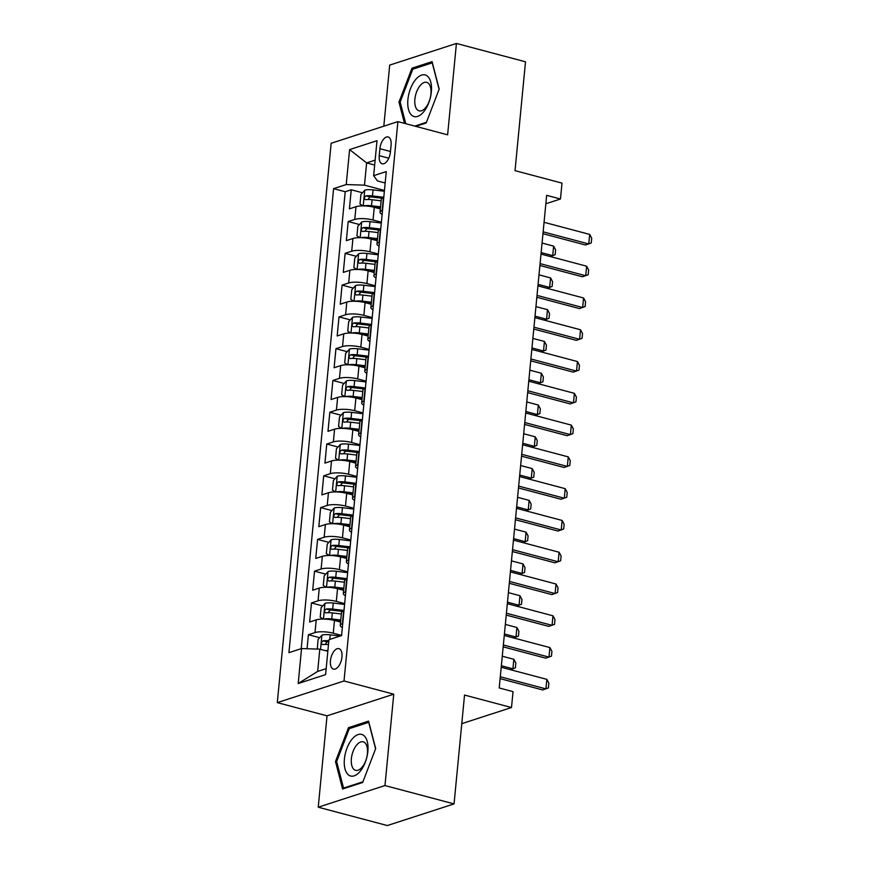<?xml version="1.0" encoding="UTF-8"?>
<svg xmlns="http://www.w3.org/2000/svg" width="869" height="869" viewBox="0 0 869 869"><rect width="100%" height="100%" fill="white"/><g stroke="black" fill="none" stroke-linecap="round" stroke-linejoin="round"><path stroke-width="1.3" d="M341.962 657.018A10.602 5.366 -75.1 0 0 338.921 648.632A10.602 5.366 -75.1 0 0 330.426 660.755A10.602 5.366 -75.1 0 0 333.479 669.13A10.602 5.366 -75.1 0 0 341.962 657.018M318.239 807.203L387.324 825.55L454.052 803.901L384.967 785.554L393.766 694.19L344.026 680.981L277.298 702.619L327.037 715.828L318.239 807.203L384.967 785.554M344.026 680.981L397.893 121.617L331.154 143.266L277.298 702.619M397.893 121.617L447.622 134.825L456.421 43.45L389.692 65.099L383.816 126.179M456.421 43.45L525.506 61.797L515.024 170.65L562.004 183.12L560.472 199.012L546.655 195.34L499.219 687.966L513.036 691.637L511.504 707.529L464.535 695.048L454.052 803.901M380.361 208.918L374.267 207.3A13.252 3.552 -174.5 0 0 355.997 206.703L349.414 208.842L351.25 189.779L362.492 192.766M381.382 222.236L373.04 220.02A13.252 3.552 -174.5 0 0 354.769 219.422L348.187 221.552L359.44 224.539M348.187 221.552L346.351 240.626L352.933 238.486A13.252 3.552 -174.5 0 1 371.204 239.084L377.298 240.702M374.235 272.486L368.141 270.867A13.252 3.552 -174.5 0 0 349.881 270.27L343.298 272.41L345.134 253.335L356.377 256.322M371.182 304.269L365.078 302.651A13.252 3.552 -174.5 0 0 346.818 302.054L340.235 304.193L342.071 285.119L353.314 288.106M368.119 336.053L362.025 334.435A13.252 3.552 -174.5 0 0 343.755 333.837L337.172 335.966L339.008 316.903L350.25 319.89M365.056 367.826L358.962 366.207A13.252 3.552 -174.5 0 0 340.691 365.621L334.109 367.75L335.945 348.686L347.198 351.673M361.993 399.61L355.899 397.991A13.252 3.552 -174.5 0 0 337.639 397.405L331.056 399.534L332.892 380.47L344.135 383.457M358.94 431.393L352.847 429.775A13.252 3.552 -174.5 0 0 334.576 429.177L327.993 431.317L329.829 412.243L341.072 415.23M355.877 463.177L349.783 461.558A13.252 3.552 -174.5 0 0 331.513 460.961L324.93 463.101L326.766 444.026L338.019 447.014M352.814 494.961L346.72 493.342A13.252 3.552 -174.5 0 0 328.449 492.745L321.867 494.885L323.702 475.81L334.956 478.797M349.762 526.744L343.657 525.126A13.252 3.552 -174.5 0 0 325.397 524.528L318.814 526.657L320.65 507.594L331.893 510.581M346.698 558.528L340.605 556.91A13.252 3.552 -174.5 0 0 322.334 556.312L315.751 558.441L317.587 539.377L328.83 542.365M343.635 590.301L337.541 588.682A13.252 3.552 -174.5 0 0 319.271 588.096L312.688 590.225L314.524 571.161L325.777 574.148M340.572 622.085L334.478 620.466A13.252 3.552 -174.5 0 0 316.218 619.869L309.636 622.008L311.471 602.934L322.714 605.921M379.905 148.697L379.232 155.681A10.276 5.192 -75.1 0 0 382.186 163.796A10.276 5.192 -75.1 0 0 390.42 152.053L391.093 145.069A10.276 5.192 -75.1 0 0 388.139 136.954A10.276 5.192 -75.1 0 0 379.905 148.697L390.463 151.499M374.658 165.034L366.631 162.905L364.491 185.151L346.231 184.554L333.598 188.649L288.921 652.673L301.543 648.567L298.186 683.534L325.593 674.637L328.96 639.682L341.582 635.587L386.26 171.573L373.637 175.668L377.483 180.937L385.163 182.979M346.231 184.554L349.599 149.598L377.005 140.702L373.637 175.668M341.604 635.402L333.262 633.186L334.478 620.466M344.667 603.618L336.314 601.402L337.541 588.682M347.719 571.835L339.377 569.619L340.605 556.91M350.783 540.051L342.44 537.835L343.657 525.126M353.846 508.267L345.493 506.051L346.72 493.342M356.909 476.484L348.556 474.268L349.783 461.558M359.962 444.711L351.619 442.484L352.847 429.775M363.025 412.927L354.682 410.711L355.899 397.991M366.088 381.143L357.735 378.927L358.962 366.207M369.14 349.36L360.798 347.144L362.025 334.435M372.204 317.576L363.861 315.36L365.078 302.651M375.267 285.792L366.914 283.576L368.141 270.867M378.33 254.02L369.977 251.793L371.204 239.084M351.25 189.779L345.21 191.734L301.206 648.687M333.262 633.186A13.252 3.552 5.5 0 0 314.991 632.589L308.408 634.718L307.05 648.752M311.471 602.934L318.054 600.805A13.252 3.552 5.5 0 1 336.314 601.402M314.524 571.161L321.106 569.021A13.252 3.552 5.5 0 1 339.377 569.619M317.587 539.377L324.17 537.238A13.252 3.552 5.5 0 1 342.44 537.835M320.65 507.594L327.233 505.454A13.252 3.552 5.5 0 1 345.493 506.051M323.702 475.81L330.285 473.681A13.252 3.552 5.5 0 1 348.556 474.268M326.766 444.026L333.348 441.897A13.252 3.552 5.5 0 1 351.619 442.484M329.829 412.243L336.412 410.114A13.252 3.552 5.5 0 1 354.682 410.711M332.892 380.47L339.475 378.33A13.252 3.552 5.5 0 1 357.735 378.927M335.945 348.686L342.527 346.546A13.252 3.552 5.5 0 1 360.798 347.144M339.008 316.903L345.59 314.763A13.252 3.552 5.5 0 1 363.861 315.36M342.071 285.119L348.654 282.99A13.252 3.552 5.5 0 1 366.914 283.576M345.134 253.335L351.717 251.206A13.252 3.552 5.5 0 1 369.977 251.793M382.523 210.417L382.186 210.526A13.252 3.552 -174.5 0 0 380.046 212.188A13.252 3.552 -174.5 0 0 382.143 214.404M383.75 197.708L383.414 197.817A13.252 3.552 -174.5 0 0 381.263 199.479L380.046 212.188M380.687 229.492L380.35 229.601A13.252 3.552 -174.5 0 0 378.211 231.263L376.983 243.972A13.252 3.552 5.5 0 1 379.123 242.31L379.46 242.201M377.624 261.265L377.287 261.384A13.252 3.552 -174.5 0 0 375.147 263.046L373.92 275.755A13.252 3.552 5.5 0 1 376.06 274.093L376.407 273.985M374.572 293.049L374.224 293.157A13.252 3.552 -174.5 0 0 372.084 294.83L370.867 307.539A13.252 3.552 5.5 0 1 373.007 305.877L373.344 305.769M371.508 324.832L371.172 324.941A13.252 3.552 -174.5 0 0 369.032 326.603L367.804 339.323A13.252 3.552 5.5 0 1 369.944 337.661L370.281 337.541M368.445 356.616L368.108 356.724A13.252 3.552 -174.5 0 0 365.968 358.386L364.741 371.106A13.252 3.552 5.5 0 1 366.881 369.434L367.218 369.325M365.382 388.4L365.045 388.508A13.252 3.552 -174.5 0 0 362.905 390.17L361.678 402.879A13.252 3.552 5.5 0 1 363.829 401.217L364.165 401.109M362.33 420.183L361.993 420.292A13.252 3.552 -174.5 0 0 359.842 421.954L358.625 434.663A13.252 3.552 5.5 0 1 360.765 433.001L361.102 432.892M359.266 451.956L358.93 452.076A13.252 3.552 -174.5 0 0 356.79 453.737L355.562 466.447A13.252 3.552 5.5 0 1 357.702 464.785L358.039 464.676M356.203 483.74L355.866 483.848A13.252 3.552 -174.5 0 0 353.726 485.521L352.499 498.23A13.252 3.552 5.5 0 1 354.639 496.568L354.986 496.46M353.151 515.523L352.803 515.632A13.252 3.552 -174.5 0 0 350.663 517.294L349.447 530.014A13.252 3.552 5.5 0 1 351.587 528.352L351.923 528.233M350.088 547.307L349.751 547.416A13.252 3.552 -174.5 0 0 347.6 549.078L346.383 561.798A13.252 3.552 5.5 0 1 348.523 560.125L348.86 560.016M347.024 579.091L346.688 579.199A13.252 3.552 -174.5 0 0 344.548 580.861L343.32 593.57A13.252 3.552 5.5 0 1 345.46 591.908L345.797 591.8M343.961 610.874L343.624 610.983A13.252 3.552 -174.5 0 0 341.484 612.645L340.257 625.354A13.252 3.552 5.5 0 1 342.408 623.692L342.744 623.584M384.446 190.452L364.491 185.151M461.776 723.66L511.504 707.529M545.841 203.759L560.472 199.012M375.136 160.146L366.631 162.905L349.599 149.598M327.841 651.305L319.814 649.165L317.674 671.411L326.168 668.663M345.21 191.734L333.598 188.649M308.408 634.718L319.651 637.705M379.08 246.188A13.252 3.552 5.5 0 1 376.983 243.972M376.016 277.961A13.252 3.552 5.5 0 1 373.92 275.755M372.964 309.744A13.252 3.552 5.5 0 1 370.867 307.539M369.901 341.528A13.252 3.552 5.5 0 1 367.804 339.323M366.837 373.312A13.252 3.552 5.5 0 1 364.741 371.106M363.774 405.095A13.252 3.552 5.5 0 1 361.678 402.879M360.722 436.879A13.252 3.552 5.5 0 1 358.625 434.663M357.659 468.652A13.252 3.552 5.5 0 1 355.562 466.447M354.595 500.435A13.252 3.552 5.5 0 1 352.499 498.23M351.543 532.219A13.252 3.552 5.5 0 1 349.447 530.014M348.48 564.003A13.252 3.552 5.5 0 1 346.383 561.798M345.417 595.786A13.252 3.552 5.5 0 1 343.32 593.57M301.543 648.567L319.814 649.165M342.353 627.57A13.252 3.552 5.5 0 1 340.257 625.354M298.186 683.534L317.674 671.411M415.795 126.363L426.179 122.996L439.182 89.072L432.089 61.656L411.982 68.184L398.99 102.107L404.487 123.365M393.766 694.19L327.037 715.828M362.677 782.469L375.68 748.546L368.586 721.14L348.491 727.657L335.488 761.581L342.582 788.998L362.677 782.469M400.261 102.444L398.99 102.107M414.1 68.738L411.982 68.184M336.77 761.928L335.488 761.581M350.609 728.222L348.491 727.657M544.059 222.301L589.693 234.413L591.702 238.193L591.246 242.962L585.521 245.004L542.962 233.707M589.693 234.413L588.769 243.95L543.136 231.838M363.905 205.899A8.777 2.346 5.5 0 1 371.508 205.779L380.557 206.855M374.028 207.246L380.448 208.006M363.014 205.888L359.994 204.052L360.917 194.515L364.828 190.17A8.777 2.346 5.5 0 1 373.04 189.887L384.37 191.245M383.794 197.285L372.464 195.927A8.777 2.346 -174.5 0 0 365.947 195.862C363.981 197.459 363.85 198.729 365.577 199.674A8.777 2.346 5.5 0 1 372.095 199.74L381.143 200.815M367.967 199.512L369.922 196.915A4.475 1.195 5.5 0 1 371.975 197.035L382.317 198.273M550.099 256.496L552.706 255.649L553.618 246.123L542.06 243.048M553.618 246.123L555.628 249.892L555.172 254.66L552.706 255.649L541.137 252.586M431.361 91.929A21.54 10.895 -75.1 0 0 421.628 75.082A21.54 10.895 -75.1 0 0 407.909 99.544A21.54 10.895 -75.1 0 0 417.641 116.392A21.54 10.895 -75.1 0 0 431.361 91.929M430.926 94.004A14.751 7.452 -75.1 0 0 426.69 82.349A14.751 7.452 -75.1 0 0 414.882 99.207A14.751 7.452 -75.1 0 0 419.119 110.863A14.751 7.452 -75.1 0 0 430.926 94.004M405.769 123.702L400.164 102.053L412.764 69.183L432.23 62.861L439.084 89.322M426.44 122.323L414.774 126.103M363.72 735.424A21.54 10.895 -75.1 0 0 346.981 748.176A21.54 10.895 -75.1 0 0 348.556 775.007A21.54 10.895 -75.1 0 0 365.295 762.243A21.54 10.895 -75.1 0 0 363.72 735.424M364.6 742.528A14.751 7.452 -75.1 0 0 363.188 741.822A14.751 7.452 -75.1 0 0 352.629 752.695A14.751 7.452 -75.1 0 0 354.215 769.63A14.751 7.452 -75.1 0 0 355.617 770.336A14.751 7.452 -75.1 0 0 366.175 759.463A14.751 7.452 -75.1 0 0 364.6 742.528M362.938 781.796L343.537 788.085L336.661 761.526L349.262 728.656L368.728 722.335L375.582 748.796M344.548 788.357L343.537 788.085M540.996 254.085L586.629 266.196L588.639 269.977L588.183 274.745L582.469 276.787L539.899 265.479M586.629 266.196L585.717 275.734L540.083 263.611M537.933 285.868L583.566 297.98L585.576 301.76L585.119 306.529L579.406 308.571L536.836 297.263M583.566 297.98L582.654 307.517L537.02 295.395M534.88 317.641L580.514 329.764L582.523 333.544L582.056 338.313L576.343 340.355L533.783 329.047M580.514 329.764L579.59 339.301L533.957 327.178M531.817 349.425L577.451 361.547L579.46 365.328L579.004 370.085L573.29 372.138L530.72 360.831M577.451 361.547L576.527 371.085L530.894 358.962M360.841 237.682A8.777 2.346 5.5 0 1 368.456 237.552L377.494 238.638M370.976 239.029L377.385 239.79M359.962 237.672L356.942 235.836L357.854 226.298L361.776 221.953A8.777 2.346 5.5 0 1 369.988 221.671L381.306 223.029M380.731 229.058L369.401 227.7A8.777 2.346 -174.5 0 0 362.884 227.645C360.917 229.242 360.798 230.513 362.514 231.458A8.777 2.346 5.5 0 1 369.032 231.523L378.08 232.599M364.915 231.295L366.859 228.699A4.475 1.195 5.5 0 1 368.923 228.808L379.253 230.057M547.035 288.28L549.642 287.433L550.566 277.906L538.997 274.832M550.566 277.906L552.575 281.675L552.108 286.444L549.642 287.433L538.085 284.369M357.789 269.466A8.777 2.346 5.5 0 1 365.393 269.336L374.441 270.422M367.913 270.802L374.322 271.573M356.898 269.455L353.879 267.619L354.791 258.082L358.712 253.737A8.777 2.346 5.5 0 1 366.924 253.444L378.254 254.802M377.667 260.841L366.338 259.483A8.777 2.346 -174.5 0 0 359.82 259.418C357.854 261.026 357.735 262.297 359.451 263.242A8.777 2.346 5.5 0 1 365.968 263.296L375.017 264.382M361.852 263.079L363.796 260.483A4.475 1.195 5.5 0 1 365.86 260.591L376.201 261.83M543.983 320.064L546.579 319.216L547.503 309.679L535.934 306.616M547.503 309.679L549.512 313.459L549.056 318.228L546.579 319.216L535.022 316.142M354.726 301.25A8.777 2.346 5.5 0 1 362.33 301.119L371.378 302.206M364.85 302.586L371.269 303.357M353.835 301.239L350.815 299.392L351.739 289.866L355.649 285.51A8.777 2.346 5.5 0 1 363.861 285.228L375.191 286.585M374.604 292.625L363.285 291.267A8.777 2.346 -174.5 0 0 356.757 291.202C354.802 292.81 354.671 294.08 356.399 295.015A8.777 2.346 5.5 0 1 362.916 295.08L371.954 296.166M358.788 294.852L360.733 292.266A4.475 1.195 5.5 0 1 362.797 292.375L373.138 293.613M540.92 351.847L543.527 351L544.439 341.463L532.882 338.399M544.439 341.463L546.449 345.243L545.993 350.011L543.527 351L531.958 347.926M351.663 333.033A8.777 2.346 5.5 0 1 359.277 332.903L368.315 333.989M361.797 334.369L368.206 335.141M350.783 333.012L347.752 331.176L348.675 321.649L352.586 317.294A8.777 2.346 5.5 0 1 360.798 317.011L372.128 318.369M371.552 324.409L360.222 323.051A8.777 2.346 -174.5 0 0 353.705 322.986C351.739 324.582 351.619 325.853 353.335 326.798A8.777 2.346 5.5 0 1 359.853 326.863L368.901 327.95M355.725 326.635L357.68 324.039A4.475 1.195 5.5 0 1 359.744 324.159L370.075 325.397M537.857 383.631L540.464 382.784L541.376 373.246L529.818 370.172M541.376 373.246L543.386 377.027L542.929 381.795L540.464 382.784L528.906 379.71M528.754 381.209L574.387 393.331L576.397 397.1L575.941 401.869L570.227 403.911L527.657 392.614M574.387 393.331L573.475 402.858L527.841 390.746M348.61 364.806A8.777 2.346 5.5 0 1 356.214 364.687L365.252 365.773M358.734 366.153L365.143 366.924M347.719 364.795L344.7 362.96L345.612 353.422L349.534 349.077A8.777 2.346 5.5 0 1 357.746 348.795L369.064 350.153M368.489 356.192L357.159 354.834A8.777 2.346 -174.5 0 0 350.642 354.769C348.675 356.366 348.556 357.637 350.272 358.582A8.777 2.346 5.5 0 1 356.79 358.647L365.838 359.733M352.673 358.419L354.617 355.823A4.475 1.195 5.5 0 1 356.681 355.942L367.022 357.181M534.793 415.404L537.4 414.567L538.324 405.03L526.755 401.956M538.324 405.03L540.333 408.81L539.866 413.568L537.4 414.567L525.843 411.493M525.702 412.992L571.324 425.115L573.344 428.884L572.877 433.653L567.164 435.695L524.594 424.398M571.324 425.115L570.412 434.641L524.778 422.53M345.547 396.59A8.777 2.346 5.5 0 1 353.151 396.47L362.199 397.546M355.671 397.937L362.091 398.708M344.656 396.579L341.636 394.743L342.56 385.206L346.47 380.861A8.777 2.346 5.5 0 1 354.682 380.579L366.012 381.936M365.425 387.976L354.096 386.618A8.777 2.346 -174.5 0 0 347.578 386.553C345.612 388.15 345.493 389.421 347.209 390.366A8.777 2.346 5.5 0 1 353.737 390.431L362.775 391.517M349.61 390.203L351.554 387.607A4.475 1.195 5.5 0 1 353.618 387.726L363.959 388.964M531.741 447.187L534.337 446.34L535.261 436.814L523.703 433.74M535.261 436.814L537.27 440.583L536.814 445.352L534.337 446.34L522.78 443.277M522.638 444.776L568.272 456.888L570.281 460.668L569.825 465.436L564.1 467.479L521.541 456.171M568.272 456.888L567.348 466.425L521.715 454.302M342.484 428.374A8.777 2.346 5.5 0 1 350.088 428.243L359.136 429.329M352.608 429.721L359.027 430.481M341.593 428.363L338.573 426.527L339.497 416.99L343.407 412.645A8.777 2.346 5.5 0 1 351.619 412.362L362.949 413.72M362.362 419.749L351.043 418.391A8.777 2.346 -174.5 0 0 344.515 418.337C342.56 419.933 342.429 421.204 344.157 422.149A8.777 2.346 5.5 0 1 350.674 422.215L359.723 423.29M346.546 421.986L348.502 419.39A4.475 1.195 5.5 0 1 350.555 419.499L360.896 420.748M528.678 478.971L531.285 478.124L532.197 468.597L520.64 465.523M532.197 468.597L534.207 472.367L533.751 477.135L531.285 478.124L519.716 475.061M519.575 476.56L565.208 488.671L567.218 492.451L566.762 497.22L561.048 499.262L518.478 487.954M565.208 488.671L564.296 498.209L518.663 486.086M339.421 460.157A8.777 2.346 5.5 0 1 347.035 460.027L356.073 461.113M349.555 461.493L355.964 462.265M338.541 460.146L335.521 458.311L336.433 448.773L340.344 444.428A8.777 2.346 5.5 0 1 348.556 444.135L359.885 445.493M359.31 451.532L347.98 450.175A8.777 2.346 -174.5 0 0 341.463 450.109C339.497 451.717 339.377 452.988 341.093 453.933A8.777 2.346 5.5 0 1 347.611 453.987L356.659 455.074M343.494 453.77L345.438 451.174A4.475 1.195 5.5 0 1 347.502 451.283L357.832 452.521M525.615 510.755L528.222 509.907L529.134 500.37L517.576 497.307M529.134 500.37L531.144 504.15L530.687 508.919L528.222 509.907L516.664 506.833M516.512 508.332L562.145 520.455L564.155 524.235L563.699 529.004L557.985 531.046L515.415 519.738M562.145 520.455L561.233 529.992L515.599 517.87M336.368 491.941A8.777 2.346 5.5 0 1 343.972 491.811L353.02 492.897M346.492 493.277L352.901 494.048M335.477 491.93L332.458 490.094L333.37 480.557L337.291 476.201A8.777 2.346 5.5 0 1 345.504 475.919L356.833 477.277M356.247 483.316L344.917 481.958A8.777 2.346 -174.5 0 0 338.399 481.893C336.433 483.501 336.314 484.772 338.03 485.706A8.777 2.346 5.5 0 1 344.548 485.771L353.596 486.857M340.431 485.554L342.375 482.958A4.475 1.195 5.5 0 1 344.439 483.066L354.78 484.305M522.551 542.538L525.158 541.691L526.082 532.154L514.513 529.091M526.082 532.154L528.091 535.934L527.635 540.703L525.158 541.691L513.601 538.617M513.46 540.116L559.093 552.239L561.102 556.019L560.635 560.777L554.922 562.83L512.362 551.522M559.093 552.239L558.17 561.776L512.536 549.653M333.305 523.725A8.777 2.346 5.5 0 1 340.909 523.594L349.957 524.68M343.429 525.061L349.849 525.832M332.414 523.714L329.394 521.867L330.318 512.341L334.228 507.985A8.777 2.346 5.5 0 1 342.44 507.702L353.77 509.06M353.183 515.1L341.854 513.742A8.777 2.346 -174.5 0 0 335.336 513.677C333.37 515.274 333.251 516.555 334.978 517.489A8.777 2.346 5.5 0 1 341.495 517.555L350.533 518.641M337.368 517.327L339.312 514.73A4.475 1.195 5.5 0 1 341.376 514.85L351.717 516.088M519.499 574.322L522.095 573.475L523.019 563.938L511.461 560.863M523.019 563.938L525.028 567.718L524.572 572.486L522.095 573.475L510.537 570.401M510.396 571.9L556.03 584.022L558.039 587.792L557.583 592.56L551.858 594.602L509.299 583.305M556.03 584.022L555.106 593.549L509.473 581.437M330.242 555.497A8.777 2.346 5.5 0 1 337.845 555.378L346.894 556.464M340.376 556.844L346.785 557.616M329.351 555.487L326.331 553.651L327.255 544.113L331.165 539.768A8.777 2.346 5.5 0 1 339.377 539.486L350.707 540.844M350.131 546.883L338.801 545.526A8.777 2.346 -174.5 0 0 332.284 545.46C330.318 547.057 330.187 548.328 331.915 549.273A8.777 2.346 5.5 0 1 338.432 549.338L347.481 550.425M334.304 549.11L336.26 546.514A4.475 1.195 5.5 0 1 338.313 546.634L348.654 547.872M516.436 606.095L519.043 605.259L519.955 595.721L508.398 592.647M519.955 595.721L521.965 599.501L521.509 604.259L519.043 605.259L507.474 602.184M507.333 603.683L552.966 615.806L554.976 619.575L554.52 624.344L548.806 626.386L506.236 615.089M552.966 615.806L552.054 625.332L506.421 613.221M327.178 587.281A8.777 2.346 5.5 0 1 334.793 587.162L343.831 588.237M337.313 588.628L343.722 589.399M326.299 587.27L323.279 585.434L324.191 575.897L328.113 571.552A8.777 2.346 5.5 0 1 336.325 571.27L347.643 572.628M347.068 578.667L335.738 577.309A8.777 2.346 -174.5 0 0 329.221 577.244C327.255 578.841 327.135 580.112 328.851 581.057A8.777 2.346 5.5 0 1 335.369 581.122L344.417 582.208M331.252 580.894L333.196 578.298A4.475 1.195 5.5 0 1 335.26 578.417L345.59 579.656M513.373 637.879L515.98 637.031L516.903 627.505L505.334 624.431M516.903 627.505L518.912 631.274L518.445 636.043L515.98 637.031L504.422 633.968M504.27 635.467L549.903 647.579L551.913 651.359L551.457 656.128L545.743 658.17L503.173 646.862M549.903 647.579L548.991 657.116L503.357 644.994M324.126 619.065A8.777 2.346 5.5 0 1 331.73 618.945L340.778 620.021M334.25 620.412L340.659 621.172M323.235 619.054L320.216 617.218L321.128 607.681L325.049 603.336A8.777 2.346 5.5 0 1 333.262 603.053L344.591 604.411M344.005 610.44L332.675 609.093A8.777 2.346 -174.5 0 0 326.157 609.028C324.191 610.625 324.072 611.895 325.788 612.841A8.777 2.346 5.5 0 1 332.316 612.906L341.354 613.981M328.189 612.678L330.133 610.081A4.475 1.195 5.5 0 1 332.197 610.201L342.538 611.439M510.32 669.662L512.916 668.815L513.84 659.289L502.271 656.214M513.84 659.289L515.849 663.058L515.393 667.826L512.916 668.815L501.359 665.752M501.217 667.251L546.851 679.362L548.86 683.143L548.393 687.911L542.68 689.953L500.12 678.646M546.851 679.362L545.928 688.9L500.294 676.777M324.81 650.49A8.777 2.346 5.5 0 1 327.906 650.642M317.294 649.089L318.076 639.465L321.986 635.12A8.777 2.346 5.5 0 1 330.198 634.826L340.213 636.032M328.851 640.79A8.777 2.346 -174.5 0 0 323.094 640.811C321.139 642.408 321.009 643.679 322.736 644.624A8.777 2.346 5.5 0 1 328.482 644.602M325.125 644.461L327.07 641.865A4.475 1.195 5.5 0 1 328.743 641.93M512.732 694.744L512.265 699.632M373.04 220.02L374.267 207.3M354.769 219.422L355.997 206.703M314.991 632.589L316.218 619.869M318.054 600.805L319.271 588.096M321.106 569.021L322.334 556.312M324.17 537.238L325.397 524.528M327.233 505.454L328.449 492.745M330.285 473.681L331.513 460.961M333.348 441.897L334.576 429.177M336.412 410.114L337.639 397.405M339.475 378.33L340.691 365.621M342.527 346.546L343.755 333.837M345.59 314.763L346.818 302.054M348.654 282.99L349.881 270.27M351.717 251.206L352.933 238.486M382.186 210.526L383.414 197.817M379.123 242.31L380.35 229.601M376.06 274.093L377.287 261.384M373.007 305.877L374.224 293.157M369.944 337.661L371.172 324.941M366.881 369.434L368.108 356.724M363.829 401.217L365.045 388.508M360.765 433.001L361.993 420.292M357.702 464.785L358.93 452.076M354.639 496.568L355.866 483.848M351.587 528.352L352.803 515.632M348.523 560.125L349.751 547.416M345.46 591.908L346.688 579.199M342.408 623.692L343.624 610.983M388.78 158.223L379.232 155.681M364.73 190.278L363.231 205.888M372.095 199.74L371.508 205.779M373.04 189.887L372.464 195.927M369.922 196.915L365.947 195.862M361.667 222.062L360.168 237.672M369.032 231.523L368.456 237.552M369.988 221.671L369.401 227.7M366.859 228.699L362.884 227.645M358.615 253.846L357.105 269.455M365.968 263.296L365.393 269.336M366.924 253.444L366.338 259.483M363.796 260.483L359.82 259.418M355.551 285.619L354.052 301.239M362.916 295.08L362.33 301.119M363.861 285.228L363.285 291.267M360.733 292.266L356.757 291.202M352.488 317.402L350.989 333.023M359.853 326.863L359.277 332.903M360.798 317.011L360.222 323.051M357.68 324.039L353.705 322.986M349.425 349.186L347.926 364.795M356.79 358.647L356.214 364.687M357.746 348.795L357.159 354.834M354.617 355.823L350.642 354.769M346.373 380.97L344.863 396.579M353.737 390.431L353.151 396.47M354.682 380.579L354.096 386.618M351.554 387.607L347.578 386.553M343.309 412.753L341.81 428.363M350.674 422.215L350.088 428.243M351.619 412.362L351.043 418.391M348.502 419.39L344.515 418.337M340.246 444.537L338.747 460.146M347.611 453.987L347.035 460.027M348.556 444.135L347.98 450.175M345.438 451.174L341.463 450.109M337.194 476.31L335.684 491.93M344.548 485.771L343.972 491.811M345.504 475.919L344.917 481.958M342.375 482.958L338.399 481.893M334.13 508.093L332.621 523.714M341.495 517.555L340.909 523.594M342.44 507.702L341.854 513.742M339.312 514.73L335.336 513.677M331.067 539.877L329.568 555.487M338.432 549.338L337.845 555.378M339.377 539.486L338.801 545.526M336.26 546.514L332.284 545.46M328.004 571.661L326.505 587.27M335.369 581.122L334.793 587.162M336.325 571.27L335.738 577.309M333.196 578.298L329.221 577.244M324.952 603.444L323.442 619.054M332.316 612.906L331.73 618.945M333.262 603.053L332.675 609.093M330.133 610.081L326.157 609.028M321.888 635.228L320.531 649.36M330.198 634.826L329.753 639.421M327.07 641.865L323.094 640.811"/></g></svg>
